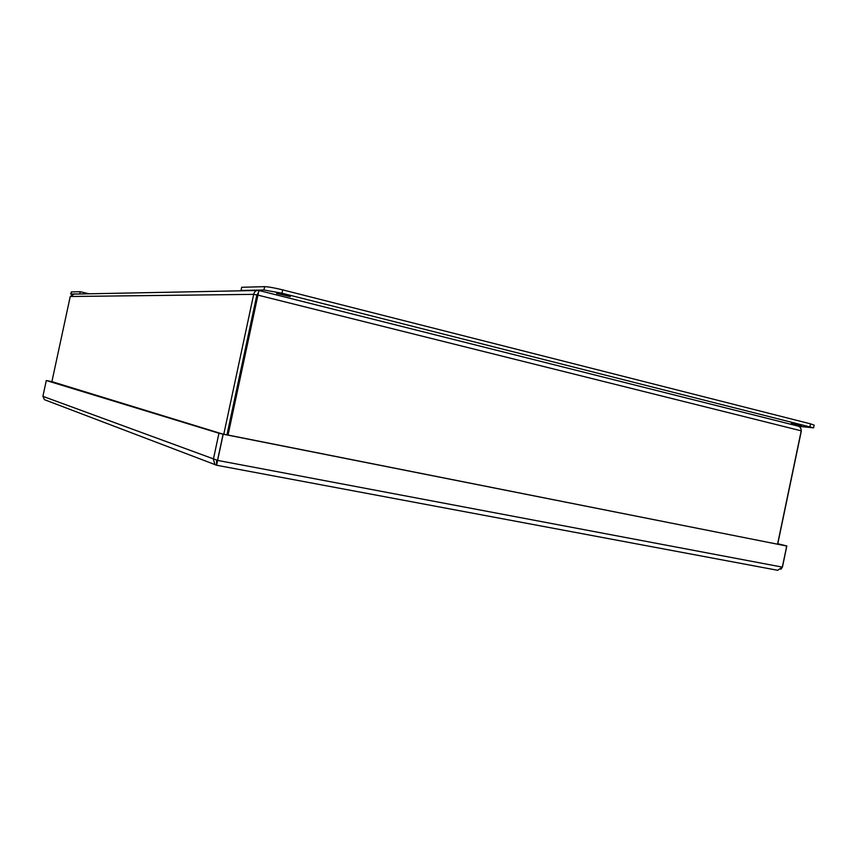 <?xml version="1.0" encoding="UTF-8"?>
<svg xmlns="http://www.w3.org/2000/svg" width="857" height="857" viewBox="0 0 857 857"><rect width="100%" height="100%" fill="white"/><g stroke="black" fill="none" stroke-linecap="round" stroke-linejoin="round"><path stroke-width="1.29" d="M258.975 290.512L257.946 295.129L253.693 294.358C254.39 291.476 256.082 290.169 258.75 290.459L258.578 292.301L256.821 295.14L226.966 434.831L256.821 295.14L257.936 293.758M777.567 544.12L801.22 430.835C801.199 428.264 800.138 426.69 798.06 426.09L259.06 290.534M800.952 428.854L801.166 431.06M256.929 290.491L74.098 294.101L70.242 296.501L51.827 381.997M801.22 430.835L257.946 295.129L228.037 435.045M70.242 296.501L253.693 294.358L223.795 434.199M801.306 431.103L777.706 544.152M89.128 293.812L80.215 291.701L71.302 291.948L70.703 293.994L71.849 294.465M80.654 293.972L70.703 293.994M80.215 291.701L79.776 293.769M798.799 426.315L813.582 427.847L814.15 425.126L810.497 423.851L282.681 289.87C274.39 287.845 268.37 286.774 264.631 286.656L241.706 287.277L241.021 290.459L242.306 290.78M813.582 427.847L281.964 293.223L263.924 289.998L241.021 290.459M289.955 296.554L276.554 293.394C276.361 292.569 290.941 295.783 290.427 296.447L289.955 296.554M801.616 425.565L791.322 423.326L801.616 425.565M215.053 464.623L44.446 399.683L42.893 396.341L217.603 460.402L216.617 465.244L215.053 464.623L213.35 459.406L218.953 433.235L223.099 434.178L51.913 381.633M777.642 570.28L782.473 567.002L780.856 569.284M216.617 460.177L216.617 465.244M216.917 461.752L216.5 460.145M782.398 567.13L786.801 546.048L782.473 567.002M222.145 433.878L786.801 546.048M217.496 460.38L223.099 434.178M51.902 381.665L46.299 380.519L42.893 396.341M217.603 460.402L223.206 434.199L786.737 546.027L782.334 567.12L217.603 460.402M222.156 433.878L223.206 434.199M777.77 543.831L786.737 546.027M777.792 543.745L786.865 545.963M218.953 433.235L46.299 380.519M71.302 291.948L70.874 293.951M264.631 286.656L263.924 289.998M282.681 289.87L281.964 293.223M810.497 423.851L809.929 426.593M777.428 570.248L216.682 465.255L777.899 570.333M259.05 290.523L798.06 426.09"/></g></svg>
